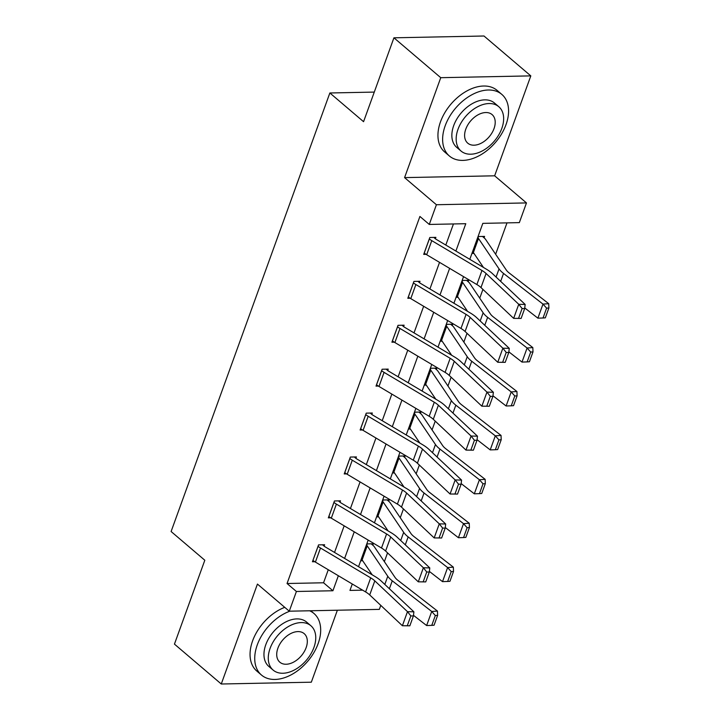 <?xml version="1.0" encoding="UTF-8"?>
<svg xmlns="http://www.w3.org/2000/svg" width="720" height="720" viewBox="0 0 720 720"><rect width="100%" height="100%" fill="white"/><g stroke="black" fill="none" stroke-linecap="round" stroke-linejoin="round"><path stroke-width="1.08" d="M380.781 605.385L379.332 609.381L289.269 611.19L296.406 591.489L332.919 590.751L338.355 575.739M374.283 92.088L329.859 92.979L171.108 531.522L204.813 560.241L174.447 644.121L221.265 684L311.328 682.191L337.374 610.227M329.859 92.979L363.564 121.689L393.93 37.809L483.993 36L530.811 75.879L440.748 77.688L404.577 177.615L436.41 204.732L526.473 202.923L519.336 222.624L482.823 223.362L469.809 259.326M404.577 177.615L494.64 175.806L530.811 75.879M494.64 175.806L526.473 202.923M384.372 561.636L387.549 552.861M400.266 517.725L403.443 508.95M416.16 473.814L419.337 465.039M432.054 429.903L435.231 421.128M447.948 385.992L451.125 377.217M463.851 342.081L467.019 333.306M479.745 298.17L482.922 289.395M495.639 254.259L506.997 222.876M393.93 37.809L440.748 77.688M484.074 237.807L484.587 236.403L478.503 236.52L472.383 253.413L473.967 253.377M468.18 281.718L468.693 280.314L462.6 280.431L456.489 297.324L458.073 297.288M452.286 325.629L452.79 324.225L446.706 324.342L440.595 341.235L442.17 341.199M436.392 369.54L436.896 368.136L430.812 368.253L424.701 385.146L426.276 385.11M420.489 413.451L421.002 412.047L414.918 412.164L408.807 429.057L410.382 429.021M404.595 457.362L405.108 455.958L399.024 456.075L392.904 472.968L394.488 472.932M388.701 501.273L389.214 499.869L383.121 499.986L377.01 516.879L378.594 516.843M372.807 545.184L373.311 543.78L367.227 543.897L361.116 560.79L362.7 560.754M455.886 251.055L465.786 223.704L429.273 224.442L419.913 216.459L287.046 583.515L323.55 582.777L328.275 569.745M334.539 552.438L344.169 525.834M350.433 508.527L360.063 481.923M366.327 464.616L375.957 438.012M382.221 420.705L391.851 394.101M398.124 376.794L407.754 350.19M414.018 332.883L423.648 306.279M429.912 288.972L439.542 262.368M445.806 245.061L453.447 223.956M435.393 238.788L435.897 237.375L429.813 237.501L423.702 254.385L426.06 254.34M419.499 282.699L420.003 281.286L413.919 281.412L407.808 298.296L410.166 298.251M403.605 326.61L404.109 325.197L398.025 325.323L391.914 342.207L394.272 342.162M381.618 370.638L381.654 370.674A11.322 4.302 19.9 0 0 384.075 372.375L434.286 402.219A16.182 6.138 -160.1 0 1 438.381 405.225L471.069 436.023L477.477 436.185L444.789 405.396A24.264 9.216 19.9 0 0 438.633 400.878L388.431 371.034A3.24 1.224 -160.1 0 1 387.738 370.548L388.215 369.108L382.131 369.234L376.011 386.118L378.378 386.073M371.808 414.432L372.321 413.019L366.237 413.145L360.117 430.029L362.475 429.984M355.914 458.343L356.427 456.93L350.334 457.056L344.223 473.94L346.581 473.895M340.02 502.254L340.524 500.841L334.44 500.967L328.329 517.851L330.687 517.806M324.126 546.165L324.63 544.752L318.546 544.878L312.435 561.762L314.793 561.717M289.269 611.19L257.436 584.073L221.265 684M287.046 583.515L296.406 591.489M429.273 224.442L436.41 204.732M352.278 584.01L349.956 590.409L362.619 590.157M463.545 276.633L453.915 303.237M447.651 320.544L438.021 347.148M431.748 364.455L422.118 391.059M415.854 408.366L406.224 434.97M399.96 452.277L390.33 478.881M384.066 496.188L374.436 522.792M368.172 540.099L358.542 566.703M344.619 558.432L354.249 531.828M360.513 514.521L370.143 487.917M376.407 470.61L386.037 444.006M392.31 426.699L401.94 400.095M408.204 382.788L417.834 356.184M424.098 338.877L433.728 312.273M439.992 294.966L449.622 268.362M323.55 582.777L332.919 590.751M429.309 238.905L429.345 238.941A11.322 4.302 19.9 0 0 431.766 240.642L481.968 270.486A16.182 6.138 -160.1 0 1 486.072 273.492L518.751 304.29L525.159 304.452L492.48 273.663A24.264 9.216 19.9 0 0 486.324 269.145L436.122 239.301A3.24 1.224 -160.1 0 1 435.429 238.815L433.791 237.42M521.109 318.438L513.657 318.366L518.751 304.29L522.108 308.52L518.544 318.375L521.109 318.438L524.673 308.592L522.108 308.52M424.215 252.981L424.251 253.017A11.322 4.302 19.9 0 0 426.672 254.718L476.874 284.553A16.182 6.138 -160.1 0 1 480.978 287.568L513.657 318.366L518.544 318.375M524.673 308.592L525.159 304.452M543.033 317.997L545.328 317.835L548.892 307.989L546.606 308.151L543.033 317.997L537.894 318.168L524.745 307.953M483.462 267.444L473.391 252.531A3.24 1.224 19.9 0 0 472.932 252.036L472.896 252M477.99 237.933L478.026 237.96A3.24 1.224 19.9 0 1 478.485 238.455L499.041 268.884A24.264 9.216 -160.1 0 0 503.532 273.438L542.988 304.101L548.721 303.687L548.892 307.989M482.472 236.439L484.11 237.834A11.322 4.302 -160.1 0 1 485.712 239.562L506.268 269.991A16.182 6.138 19.9 0 0 509.256 273.024L548.721 303.687M537.894 318.168L542.988 304.101L546.606 308.151M506.025 124.587A40.446 26.28 130.4 0 0 501.831 94.41A40.446 26.28 130.4 0 0 445.176 125.811A40.446 26.28 130.4 0 0 449.37 155.988A40.446 26.28 130.4 0 0 506.025 124.587M501.831 94.41L497.151 90.423A40.446 26.28 130.4 0 0 440.496 121.824A40.446 26.28 130.4 0 0 444.69 152.001L449.37 155.988M461.025 151.038L456.714 147.366A29.124 18.918 -49.6 0 1 453.69 125.64A29.124 18.918 -49.6 0 1 494.487 103.032L498.789 106.704A29.124 18.918 130.4 0 0 458.001 129.312A29.124 18.918 130.4 0 0 461.025 151.038A29.124 18.918 130.4 0 0 501.813 128.43A29.124 18.918 130.4 0 0 498.789 106.704M465.786 129.15A18.765 12.195 130.4 0 0 467.739 143.154A18.765 12.195 130.4 0 0 494.028 128.583A18.765 12.195 130.4 0 0 492.075 114.579A18.765 12.195 130.4 0 0 465.786 129.15M289.845 611.181A40.446 26.28 130.4 0 0 257.283 644.859A40.446 26.28 130.4 0 0 261.477 675.045A40.446 26.28 130.4 0 0 318.132 643.635A40.446 26.28 130.4 0 0 313.938 613.458A40.446 26.28 130.4 0 0 309.654 610.785M284.751 607.347A40.446 26.28 130.4 0 0 252.603 640.872A40.446 26.28 130.4 0 0 256.797 671.049L261.477 675.045M273.132 670.086L268.821 666.423A29.124 18.918 -49.6 0 1 265.797 644.688A29.124 18.918 -49.6 0 1 306.594 622.08L310.896 625.752A29.124 18.918 130.4 0 0 270.108 648.36A29.124 18.918 130.4 0 0 273.132 670.086A29.124 18.918 130.4 0 0 313.92 647.478A29.124 18.918 130.4 0 0 310.896 625.752M277.893 648.207A18.765 12.195 130.4 0 0 279.846 662.202A18.765 12.195 130.4 0 0 306.135 647.64A18.765 12.195 130.4 0 0 304.182 633.636A18.765 12.195 130.4 0 0 277.893 648.207M413.415 282.816L413.451 282.852A11.322 4.302 19.9 0 0 415.872 284.553L466.074 314.397A16.182 6.138 -160.1 0 1 470.178 317.403L502.857 348.201L509.265 348.363L476.586 317.574A24.264 9.216 19.9 0 0 470.43 313.056L420.228 283.212A3.24 1.224 -160.1 0 1 419.535 282.726L417.897 281.331M505.215 362.349L497.763 362.277L502.857 348.201L506.214 352.431L502.65 362.286L505.215 362.349L508.779 352.503L506.214 352.431M408.312 296.892L408.357 296.928A11.322 4.302 19.9 0 0 410.778 298.629L460.98 328.464A16.182 6.138 -160.1 0 1 465.084 331.479L497.763 362.277L502.65 362.286M508.779 352.503L509.265 348.363M397.512 326.727L397.557 326.763A11.322 4.302 19.9 0 0 399.978 328.464L450.18 358.308A16.182 6.138 -160.1 0 1 454.284 361.314L486.963 392.112L493.371 392.274L460.692 361.485A24.264 9.216 19.9 0 0 454.536 356.967L404.334 327.123A3.24 1.224 -160.1 0 1 403.641 326.637L401.994 325.242M489.312 406.26L481.869 406.188L486.963 392.112L490.32 396.342L486.756 406.197L489.312 406.26L492.885 396.414L490.32 396.342M392.418 340.803L392.454 340.839A11.322 4.302 19.9 0 0 394.884 342.54L445.086 372.375A16.182 6.138 -160.1 0 1 449.19 375.39L481.869 406.188L486.756 406.197M492.885 396.414L493.371 392.274M527.139 361.908L529.434 361.746L532.998 351.9L530.703 352.062L527.139 361.908L522 362.079L508.851 351.864M467.568 311.355L457.497 296.442A3.24 1.224 19.9 0 0 457.038 295.947L457.002 295.911M462.096 281.844L462.132 281.871A3.24 1.224 19.9 0 1 462.591 282.366L483.147 312.795A24.264 9.216 -160.1 0 0 487.629 317.349L527.094 348.012L532.827 347.598L532.998 351.9M466.578 280.35L468.216 281.745A11.322 4.302 -160.1 0 1 469.818 283.473L490.374 313.902A16.182 6.138 19.9 0 0 493.362 316.935L532.827 347.598M522 362.079L527.094 348.012L530.703 352.062M511.245 405.819L513.54 405.657L517.104 395.811L514.809 395.973L511.245 405.819L506.106 405.99L492.957 395.775M451.674 355.266L441.594 340.353A3.24 1.224 19.9 0 0 441.144 339.858L441.099 339.822M446.202 325.755L446.238 325.782A3.24 1.224 19.9 0 1 446.697 326.277L467.244 356.706A24.264 9.216 -160.1 0 0 471.735 361.26L511.2 391.923L516.933 391.509L517.104 395.811M450.684 324.261L452.322 325.656A11.322 4.302 -160.1 0 1 453.924 327.384L474.48 357.813A16.182 6.138 19.9 0 0 477.468 360.846L516.933 391.509M506.106 405.99L511.2 391.923L514.809 395.973M387.738 370.548L386.1 369.153M473.418 450.171L465.975 450.099L471.069 436.023L474.426 440.253L470.853 450.108L473.418 450.171L476.982 440.325L474.426 440.253M376.524 384.714L376.56 384.75A11.322 4.302 19.9 0 0 378.981 386.451L429.183 416.286A16.182 6.138 -160.1 0 1 433.287 419.301L465.975 450.099L470.853 450.108M476.982 440.325L477.477 436.185M365.724 414.549L365.76 414.585A11.322 4.302 19.9 0 0 368.181 416.286L418.383 446.13A16.182 6.138 -160.1 0 1 422.487 449.136L455.166 479.934L461.574 480.096L428.895 449.307A24.264 9.216 19.9 0 0 422.739 444.789L372.537 414.945A3.24 1.224 -160.1 0 1 371.844 414.459L370.206 413.064M457.524 494.082L450.072 494.01L455.166 479.934L458.532 484.164L454.959 494.019L457.524 494.082L461.088 484.236L458.532 484.164M360.63 428.625L360.666 428.661A11.322 4.302 19.9 0 0 363.087 430.362L413.289 460.197A16.182 6.138 -160.1 0 1 417.393 463.212L450.072 494.01L454.959 494.019M461.088 484.236L461.574 480.096M349.83 458.46L349.866 458.496A11.322 4.302 19.9 0 0 352.287 460.197L402.489 490.041A16.182 6.138 -160.1 0 1 406.593 493.047L439.272 523.845L445.68 524.007L413.001 493.218A24.264 9.216 19.9 0 0 406.845 488.7L356.643 458.856A3.24 1.224 -160.1 0 1 355.95 458.37L354.312 456.975M441.63 537.993L434.178 537.921L439.272 523.845L442.629 528.075L439.065 537.93L441.63 537.993L445.194 528.147L442.629 528.075M344.736 472.536L344.772 472.572A11.322 4.302 19.9 0 0 347.193 474.273L397.395 504.108A16.182 6.138 -160.1 0 1 401.499 507.123L434.178 537.921L439.065 537.93M445.194 528.147L445.68 524.007M495.351 449.73L497.646 449.568L501.21 439.722L498.915 439.884L495.351 449.73L490.212 449.901L477.063 439.686M435.78 399.177L425.7 384.255A3.24 1.224 19.9 0 0 425.241 383.769L425.205 383.733M430.299 369.666L430.344 369.693A3.24 1.224 19.9 0 1 430.794 370.188L451.35 400.617A24.264 9.216 -160.1 0 0 455.841 405.171L495.306 435.834L501.039 435.42L501.21 439.722M434.79 368.172L436.428 369.567A11.322 4.302 -160.1 0 1 438.03 371.295L458.577 401.724A16.182 6.138 19.9 0 0 461.574 404.757L501.039 435.42M490.212 449.901L495.306 435.834L498.915 439.884M479.457 493.641L481.743 493.479L485.316 483.633L483.021 483.795L479.457 493.641L474.318 493.812L461.169 483.597M419.877 443.088L409.806 428.166A3.24 1.224 19.9 0 0 409.347 427.68L409.311 427.644M414.405 413.577L414.441 413.604A3.24 1.224 19.9 0 1 414.9 414.099L435.456 444.528A24.264 9.216 -160.1 0 0 439.947 449.082L479.412 479.745L485.145 479.331L485.316 483.633M418.887 412.083L420.534 413.478A11.322 4.302 -160.1 0 1 422.127 415.206L442.683 445.635A16.182 6.138 19.9 0 0 445.68 448.668L485.145 479.331M474.318 493.812L479.412 479.745L483.021 483.795M463.563 537.552L465.849 537.39L469.422 527.544L467.127 527.706L463.563 537.552L458.415 537.723L445.266 527.508M403.983 486.999L393.912 472.077A3.24 1.224 19.9 0 0 393.453 471.591L393.417 471.555M398.511 457.488L398.547 457.515A3.24 1.224 19.9 0 1 399.006 458.01L419.562 488.439A24.264 9.216 -160.1 0 0 424.053 492.993L463.509 523.656L469.242 523.242L469.422 527.544M402.993 455.994L404.631 457.389A11.322 4.302 -160.1 0 1 406.233 459.117L426.789 489.546A16.182 6.138 19.9 0 0 429.786 492.579L469.242 523.242M458.415 537.723L463.509 523.656L467.127 527.706M447.66 581.463L449.955 581.301L453.519 571.455L451.233 571.617L447.66 581.463L442.521 581.634L429.372 571.419M388.089 530.91L378.018 515.988A3.24 1.224 19.9 0 0 377.559 515.502L377.523 515.466M382.617 501.399L382.653 501.426A3.24 1.224 19.9 0 1 383.112 501.921L403.668 532.35A24.264 9.216 -160.1 0 0 408.159 536.904L447.615 567.567L453.348 567.153L453.519 571.455M387.099 499.905L388.737 501.3A11.322 4.302 -160.1 0 1 390.339 503.028L410.895 533.457A16.182 6.138 19.9 0 0 413.883 536.49L453.348 567.153M442.521 581.634L447.615 567.567L451.233 571.617M431.766 625.374L434.061 625.212L437.625 615.366L435.33 615.528L431.766 625.374L426.627 625.545L413.478 615.33M372.195 574.821L362.124 559.899A3.24 1.224 19.9 0 0 361.665 559.413L361.629 559.377M366.723 545.301L366.759 545.337A3.24 1.224 19.9 0 1 367.218 545.832L387.774 576.261A24.264 9.216 -160.1 0 0 392.256 580.815L431.721 611.478L437.454 611.064L437.625 615.366M371.205 543.816L372.843 545.211A11.322 4.302 -160.1 0 1 374.445 546.939L395.001 577.368A16.182 6.138 19.9 0 0 397.989 580.401L437.454 611.064M426.627 625.545L431.721 611.478L435.33 615.528M333.936 502.371L333.972 502.407A11.322 4.302 19.9 0 0 336.393 504.108L386.595 533.952A16.182 6.138 -160.1 0 1 390.699 536.958L423.378 567.756L429.786 567.918L397.107 537.129A24.264 9.216 19.9 0 0 390.951 532.611L340.749 502.767A3.24 1.224 -160.1 0 1 340.056 502.281L338.418 500.886M425.736 581.904L418.284 581.832L423.378 567.756L426.735 571.986L423.171 581.841L425.736 581.904L429.3 572.058L426.735 571.986M333.972 502.407L328.878 516.483A11.322 4.302 19.9 0 0 331.299 518.184L381.501 548.019A16.182 6.138 -160.1 0 1 385.605 551.034L418.284 581.832L423.171 581.841M429.3 572.058L429.786 567.918M312.939 560.358L318.078 546.318A11.322 4.302 19.9 0 0 320.499 548.019L370.701 577.863A16.182 6.138 -160.1 0 1 374.805 580.869L407.484 611.667L413.892 611.829L381.213 581.04A24.264 9.216 19.9 0 0 375.057 576.522L324.855 546.678A3.24 1.224 -160.1 0 1 324.162 546.192L322.524 544.797M409.842 625.815L402.39 625.743L407.484 611.667L410.841 615.897L407.277 625.752L409.842 625.815L413.406 615.969L410.841 615.897M312.984 560.394A11.322 4.302 19.9 0 0 315.405 562.095L365.607 591.93A16.182 6.138 -160.1 0 1 369.711 594.945L402.39 625.743L407.277 625.752M413.406 615.969L413.892 611.829M429.345 238.941L424.251 253.017M481.968 270.486L476.874 284.553M486.072 273.492L480.978 287.568M431.766 240.642L426.672 254.718M472.932 252.036L478.026 237.96M500.661 281.367L503.532 273.438M496.08 277.056L499.041 268.884M473.391 252.531L478.485 238.455M413.451 282.852L408.357 296.928M466.074 314.397L460.98 328.464M470.178 317.403L465.084 331.479M415.872 284.553L410.778 298.629M397.557 326.763L392.454 340.839M450.18 358.308L445.086 372.375M454.284 361.314L449.19 375.39M399.978 328.464L394.884 342.54M457.038 295.947L462.132 281.871M484.758 325.278L487.629 317.349M480.186 320.967L483.147 312.795M457.497 296.442L462.591 282.366M441.144 339.858L446.238 325.782M468.864 369.189L471.735 361.26M464.292 364.878L467.244 356.706M441.594 340.353L446.697 326.277M381.654 370.674L376.56 384.75M434.286 402.219L429.183 416.286M438.381 405.225L433.287 419.301M384.075 372.375L378.981 386.451M365.76 414.585L360.666 428.661M418.383 446.13L413.289 460.197M422.487 449.136L417.393 463.212M368.181 416.286L363.087 430.362M349.866 458.496L344.772 472.572M402.489 490.041L397.395 504.108M406.593 493.047L401.499 507.123M352.287 460.197L347.193 474.273M425.241 383.769L430.344 369.693M452.97 413.1L455.841 405.171M448.398 408.789L451.35 400.617M425.7 384.255L430.794 370.188M409.347 427.68L414.441 413.604M437.076 457.011L439.947 449.082M432.504 452.7L435.456 444.528M409.806 428.166L414.9 414.099M393.453 471.591L398.547 457.515M421.182 500.922L424.053 492.993M416.601 496.611L419.562 488.439M393.912 472.077L399.006 458.01M377.559 515.502L382.653 501.426M405.288 544.833L408.159 536.904M400.707 540.522L403.668 532.35M378.018 515.988L383.112 501.921M361.665 559.413L366.759 545.337M389.385 588.744L392.256 580.815M384.813 584.433L387.774 576.261M362.124 559.899L367.218 545.832M386.595 533.952L381.501 548.019M390.699 536.958L385.605 551.034M336.393 504.108L331.299 518.184M370.701 577.863L365.607 591.93M374.805 580.869L369.711 594.945M320.499 548.019L315.405 562.095M313.938 613.458L310.77 610.758"/></g></svg>
